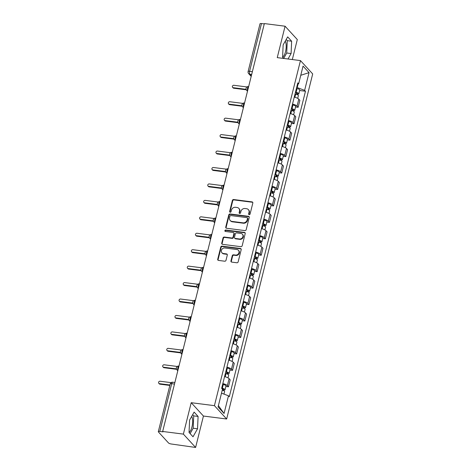 <?xml version="1.0" encoding="UTF-8"?>
<svg xmlns="http://www.w3.org/2000/svg" width="471" height="471" viewBox="0 0 471 471"><rect width="100%" height="100%" fill="white"/><g stroke="black" fill="none" stroke-linecap="round" stroke-linejoin="round"><path stroke-width="0.71" d="M249.188 214.67A0.777 0.689 -42.5 0 0 250.083 214.04L252.821 203.048A1.113 0.983 -42.5 0 0 252.056 201.882L233.663 199.533A1.113 0.983 -42.5 0 0 232.386 200.44L229.648 211.432A0.777 0.689 -42.5 0 0 230.178 212.244A0.777 0.689 -42.5 0 0 231.078 211.614L231.432 210.19A3.556 3.144 -42.5 0 1 235.524 207.299L237.06 207.493A3.556 3.144 -42.5 0 1 238.85 208.4A3.556 3.144 -42.5 0 1 239.504 211.22L239.15 212.645A0.777 0.689 -42.5 0 0 239.68 213.457A0.777 0.689 -42.5 0 0 240.581 212.827L240.934 211.402A3.556 3.144 -42.5 0 1 245.026 208.512L246.563 208.706A3.556 3.144 -42.5 0 1 248.352 209.613A3.556 3.144 -42.5 0 1 249.006 212.433L248.653 213.858A0.777 0.689 -42.5 0 0 249.188 214.67M285.267 41.136A8.825 3.297 -82.7 0 1 285.526 51.698A8.825 3.297 -82.7 0 1 282.6 57.179M191.715 416.352A8.825 3.297 -82.7 0 1 191.974 426.92A8.825 3.297 -82.7 0 1 189.048 432.396M230.955 260.94A1.113 0.983 -42.5 0 0 231.72 262.106L236.878 262.765A1.113 0.983 -42.5 0 0 238.155 261.858L241.199 249.654A1.113 0.983 -42.5 0 0 240.44 248.488L222.047 246.139A1.113 0.983 -42.5 0 0 220.764 247.045L217.72 259.25A1.113 0.983 -42.5 0 0 218.485 260.416L224.72 261.211A1.113 0.983 -42.5 0 0 225.998 260.31L227.299 255.082A1.113 0.983 -42.5 0 0 226.539 253.922L223.448 253.528A2.973 2.626 -42.5 0 1 221.947 252.762A2.973 2.626 -42.5 0 1 221.759 249.553A2.973 2.626 -42.5 0 1 224.826 247.987L236.937 249.536A2.973 2.626 -42.5 0 1 238.432 250.295A2.973 2.626 -42.5 0 1 238.62 253.51A2.973 2.626 -42.5 0 1 235.553 255.07L233.539 254.811A1.113 0.983 -42.5 0 0 232.256 255.718L230.955 260.94L231.308 261.328A1.113 0.983 -42.5 0 0 231.367 261.988M214.423 405.661L191.208 402.699L183.378 434.109L162.666 431.465L264.361 23.574L285.079 26.217L277.248 57.627L300.463 60.588L214.423 405.661L226.651 419.002L312.691 73.929L300.463 60.588M244.902 230.59A1.113 0.983 -42.5 0 0 246.18 229.689L249.224 217.478A1.113 0.983 -42.5 0 0 248.458 216.313L230.066 213.964A1.113 0.983 -42.5 0 0 228.788 214.87L225.744 227.081A1.113 0.983 -42.5 0 0 226.51 228.241L244.902 230.59M245.214 233.563L242.171 245.774A1.113 0.983 -42.5 0 1 240.887 246.68L222.495 244.331A1.113 0.983 -42.5 0 1 221.735 243.166L223.036 237.943A1.113 0.983 -42.5 0 1 224.314 237.037L231.773 237.99A1.113 0.983 -42.5 0 0 233.057 237.084L233.916 233.616A1.113 0.983 -42.5 0 0 233.157 232.456L225.391 231.461A0.777 0.689 -42.5 0 1 225.75 230.013L244.449 232.403A1.113 0.983 -42.5 0 1 245.214 233.563M183.378 434.109L195.606 447.45L171.309 444.006A2.261 0.63 -166 0 1 168.512 442.964L158.427 431.954A2.261 0.63 -166 0 1 158.309 431.672L170.214 383.924A2.261 0.63 14 0 1 171.697 383.694L159.793 431.442A2.261 0.63 -166 0 0 158.309 431.672M292.32 59.552L297.307 39.558L285.079 26.217M195.606 447.45L203.437 416.04L226.651 419.002M162.666 431.465L163.019 431.854L159.793 431.442M252.374 71.651L249.589 71.298A2.261 0.63 14 0 0 248.105 71.527L260.01 23.78A2.261 0.63 14 0 1 261.493 23.55L249.589 71.298A2.261 0.848 97.3 0 0 249.777 74.183L251.326 75.872M264.278 23.903L261.493 23.55M292.526 104.056A5.205 1.454 14 0 1 297.054 106.099L298.791 99.145A5.205 1.454 -166 0 0 294.263 97.097M298.791 99.145L299.874 100.329L298.143 107.288L295.553 106.958M297.054 106.099L298.143 107.288M291.455 123.396L294.039 123.726L295.776 116.773L294.687 115.583A5.205 1.454 -166 0 0 290.16 113.54M288.429 120.499A5.205 1.454 14 0 1 292.956 122.542L294.039 123.726M287.357 139.84L289.942 140.17L291.679 133.216L290.589 132.027A5.205 1.454 -166 0 0 286.062 129.984M284.325 136.937A5.205 1.454 14 0 1 288.853 138.986L289.942 140.17M283.259 156.284L285.844 156.613L287.575 149.654L286.492 148.471A5.205 1.454 -166 0 0 281.964 146.428M280.227 153.381A5.205 1.454 14 0 1 284.755 155.424L285.844 156.613M279.156 172.722L281.74 173.057L283.477 166.098L282.388 164.909A5.205 1.454 -166 0 0 277.861 162.866M276.13 169.825A5.205 1.454 14 0 1 280.657 171.868L281.74 173.057M275.058 189.165L277.643 189.495L279.38 182.542L278.29 181.353A5.205 1.454 -166 0 0 273.763 179.31M272.026 186.269A5.205 1.454 14 0 1 276.554 188.312L277.643 189.495M270.96 205.609L273.545 205.939L275.276 198.98L274.193 197.796A5.205 1.454 -166 0 0 269.665 195.753M267.928 202.707A5.205 1.454 14 0 1 272.456 204.75L273.545 205.939M266.857 222.053L269.447 222.383L271.178 215.424L270.089 214.24A5.205 1.454 -166 0 0 265.562 212.191M263.831 219.15A5.205 1.454 14 0 1 268.358 221.193L269.447 222.383M262.759 238.491L265.344 238.821L267.081 231.867L265.991 230.678A5.205 1.454 -166 0 0 261.464 228.635M259.733 235.594A5.205 1.454 14 0 1 264.26 237.637L265.344 238.821M258.661 254.935L261.246 255.264L262.977 248.311L261.894 247.122A5.205 1.454 -166 0 0 257.366 245.079M255.629 252.032A5.205 1.454 14 0 1 260.157 254.081L261.246 255.264M254.558 271.378L257.148 271.708L258.879 264.749L257.796 263.566A5.205 1.454 -166 0 0 253.268 261.523M251.532 268.476A5.205 1.454 14 0 1 256.059 270.519L257.148 271.708M250.46 287.816L253.045 288.152L254.782 281.193L253.692 280.01A5.205 1.454 -166 0 0 249.165 277.961M247.434 284.92A5.205 1.454 14 0 1 251.961 286.963L253.045 288.152M246.362 304.26L248.947 304.59L250.684 297.637L249.595 296.447A5.205 1.454 -166 0 0 245.067 294.404M243.33 301.363A5.205 1.454 14 0 1 247.858 303.406L248.947 304.59M242.259 320.704L244.849 321.034L246.58 314.075L245.497 312.891A5.205 1.454 -166 0 0 240.969 310.848M239.233 317.801A5.205 1.454 14 0 1 243.76 319.844L244.849 321.034M238.161 337.148L240.746 337.477L242.483 330.518L241.393 329.335A5.205 1.454 -166 0 0 236.866 327.286M235.135 334.245A5.205 1.454 14 0 1 239.662 336.288L240.746 337.477M234.063 353.586L236.648 353.915L238.385 346.962L237.296 345.773A5.205 1.454 -166 0 0 232.768 343.73M231.031 350.689A5.205 1.454 14 0 1 235.559 352.732L236.648 353.915M229.966 370.029L232.55 370.359L234.281 363.406L233.198 362.217A5.205 1.454 -166 0 0 228.67 360.174M226.934 367.127A5.205 1.454 14 0 1 231.461 369.176L232.55 370.359M225.862 386.473L228.447 386.803L230.184 379.844L229.094 378.66A5.205 1.454 -166 0 0 224.567 376.617M222.836 383.571A5.205 1.454 14 0 1 227.363 385.614L228.447 386.803M296.653 87.506L297.225 87.577L298.114 84.003M297.466 84.244L298.643 83.809L303.053 66.099L309.047 72.634L304.631 90.344L297.225 87.577M221.505 393.185L228.476 395.787L229.312 396.7L305.467 91.256L304.631 90.344M228.476 395.787L224.061 413.491L218.067 406.956L222.483 389.252L221.647 388.339L297.802 82.89L298.643 83.809M288.017 58.999L291.09 53.559L291.643 41.218L287.669 36.885L283.148 44.892L282.594 57.227L283.719 58.451M191.208 402.699L203.437 416.04M193.016 436.782L197.537 428.775L198.091 416.441L194.117 412.101L189.595 420.108L189.042 432.449L193.016 436.782M299.656 90.514L305.467 91.256M309.047 72.634L300.763 75.289M218.403 405.631L224.061 413.491M283.672 58.398L286.721 52.999L287.269 40.665L286.197 39.493M286.721 52.999L291.09 53.559M287.269 40.665L291.643 41.218M190.119 433.614L193.169 428.221L193.716 415.881L192.645 414.71M193.169 428.221L197.537 428.775M193.716 415.881L198.091 416.441M249.018 214.629A0.777 0.689 -42.5 0 1 249.006 214.246L249.359 212.821A3.556 3.144 -42.5 0 0 248.712 210.007L248.352 209.613M238.85 208.4L239.209 208.794A3.556 3.144 -42.5 0 1 239.857 211.609L239.504 213.033A0.777 0.689 -42.5 0 0 239.509 213.416M252.768 202.389A1.113 0.983 -42.5 0 0 252.415 202.271L234.022 199.922A1.113 0.983 -42.5 0 0 232.745 200.829L230.001 211.82A0.777 0.689 -42.5 0 0 230.007 212.203M249.171 216.819A1.113 0.983 -42.5 0 0 248.818 216.701L230.425 214.358A1.113 0.983 -42.5 0 0 229.141 215.259L226.098 227.469A1.113 0.983 -42.5 0 0 226.157 228.123M247.51 218.432A0.777 0.689 -42.5 0 0 246.975 217.62L230.831 215.559A0.777 0.689 -42.5 0 0 229.936 216.189L229.56 217.69A3.556 3.144 -42.5 0 0 230.213 220.51A3.556 3.144 -42.5 0 0 232.003 221.417L243.042 222.83A3.556 3.144 -42.5 0 0 247.134 219.933L247.51 218.432L247.864 218.821A0.777 0.689 -42.5 0 0 247.722 218.208L247.369 217.82M230.213 220.51L230.566 220.899A3.556 3.144 -42.5 0 0 232.362 221.806L232.003 221.417M247.864 218.821L247.493 220.322A3.556 3.144 -42.5 0 1 243.395 223.219L232.362 221.806M233.716 232.739L234.069 233.127A1.113 0.983 -42.5 0 1 234.275 234.01L233.41 237.472A1.113 0.983 -42.5 0 1 232.132 238.379L224.673 237.425A1.113 0.983 -42.5 0 0 223.389 238.332L222.088 243.554A1.113 0.983 -42.5 0 0 222.141 244.214M245.155 232.91A1.113 0.983 -42.5 0 0 244.808 232.792L226.104 230.401A0.777 0.689 -42.5 0 0 225.22 231.42M239.515 238.98A2.973 2.626 -42.5 0 0 242.583 237.413A2.973 2.626 -42.5 0 0 242.394 234.205A2.973 2.626 -42.5 0 0 240.893 233.439L236.63 232.898A1.113 0.983 -42.5 0 0 235.347 233.804L234.487 237.266A1.113 0.983 -42.5 0 0 235.247 238.432L239.515 238.98L239.869 239.368A2.973 2.626 -42.5 0 0 242.936 237.802A2.973 2.626 -42.5 0 0 242.753 234.593L242.394 234.205M234.688 238.149L235.047 238.538A1.113 0.983 -42.5 0 0 235.606 238.821L235.247 238.432M239.869 239.368L235.606 238.821M238.432 250.295L238.791 250.684A2.973 2.626 -42.5 0 1 238.98 253.898A2.973 2.626 -42.5 0 1 235.912 255.459L233.893 255.2A1.113 0.983 -42.5 0 0 232.615 256.106L231.308 261.328M221.947 252.762L222.3 253.157A2.973 2.626 -42.5 0 0 223.802 253.916L223.448 253.528M227.246 254.428A1.113 0.983 -42.5 0 0 226.892 254.311L223.802 253.916M241.146 248.994A1.113 0.983 -42.5 0 0 240.793 248.876L222.4 246.527A1.113 0.983 -42.5 0 0 221.123 247.434L218.079 259.645A1.113 0.983 -42.5 0 0 218.132 260.298M295.04 93.976L295.67 94.123A2.826 0.789 14 0 1 298.384 95.613L297.701 98.357M295.388 92.581L296.1 92.746A1.36 0.377 14 0 1 297.401 93.464A1.36 0.377 14 0 1 296.512 93.599L296.341 94.3M246.957 86.952L233.875 85.28A1.301 1.148 -42.5 0 0 233.269 87.706L246.092 89.343M295.488 92.181L296.118 92.328A2.826 0.789 14 0 1 298.832 93.817A2.826 0.789 14 0 1 296.977 94.106L296.883 94.488M296.43 88.389L297.06 88.536A2.826 0.789 14 0 1 299.774 90.026L298.832 93.817M246.268 89.808L233.734 88.212A1.301 1.148 137.5 0 1 233.074 87.877L232.609 87.371M296.683 92.922L296.512 93.599L296.977 94.106M290.943 110.414L291.567 110.561A2.826 0.789 14 0 1 294.287 112.051L293.598 114.8M291.29 109.025L292.002 109.19A1.36 0.377 14 0 1 293.303 109.908A1.36 0.377 14 0 1 292.414 110.043L292.238 110.744M242.853 103.39L229.771 101.724A1.301 1.148 -42.5 0 0 229.171 104.144L241.994 105.781M291.384 108.624L292.014 108.772A2.826 0.789 14 0 1 294.728 110.261A2.826 0.789 14 0 1 292.88 110.55L292.785 110.926M292.332 104.833L292.962 104.974A2.826 0.789 14 0 1 295.676 106.47L294.728 110.261M242.171 106.252L229.63 104.65A1.301 1.148 137.5 0 1 228.977 104.321L228.512 103.814M292.585 109.366L292.414 110.043L292.88 110.55M286.839 126.858L287.469 127.005A2.826 0.789 14 0 1 290.183 128.495L289.5 131.244M287.186 125.469L287.899 125.633A1.36 0.377 14 0 1 289.206 126.346A1.36 0.377 14 0 1 288.317 126.487L288.14 127.188M238.756 119.834L225.674 118.162A1.301 1.148 -42.5 0 0 225.067 120.588L237.89 122.224M287.286 125.068L287.916 125.215A2.826 0.789 14 0 1 290.631 126.705A2.826 0.789 14 0 1 288.776 126.993L288.682 127.37M288.234 121.271L288.864 121.418A2.826 0.789 14 0 1 291.578 122.907L290.631 126.705M238.067 122.695L225.532 121.094A1.301 1.148 137.5 0 1 224.873 120.759L224.414 120.258M288.482 125.81L288.317 126.487L288.776 126.993M282.741 143.302L283.371 143.449A2.826 0.789 14 0 1 286.085 144.938L285.402 147.682M283.089 141.906L283.801 142.077A1.36 0.377 14 0 1 285.102 142.79A1.36 0.377 14 0 1 284.213 142.925L284.042 143.626M234.658 136.278L221.576 134.606A1.301 1.148 -42.5 0 0 220.97 137.032L233.793 138.668M283.189 141.512L283.819 141.653A2.826 0.789 14 0 1 286.533 143.143A2.826 0.789 14 0 1 284.678 143.431L284.584 143.814M284.137 137.715L284.761 137.862A2.826 0.789 14 0 1 287.481 139.351L286.533 143.143M233.969 139.139L221.435 137.538A1.301 1.148 137.5 0 1 220.775 137.202L220.31 136.696M284.384 142.248L284.213 142.925L284.678 143.431M278.644 159.746L279.274 159.887A2.826 0.789 14 0 1 281.988 161.376L281.299 164.126M278.991 158.35L279.703 158.515A1.36 0.377 14 0 1 281.004 159.233A1.36 0.377 14 0 1 280.115 159.369L279.939 160.069M230.555 152.716L217.472 151.05A1.301 1.148 -42.5 0 0 216.872 153.475L229.695 155.112M279.091 157.95L279.715 158.097A2.826 0.789 14 0 1 282.435 159.587A2.826 0.789 14 0 1 280.581 159.875L280.486 160.252M280.033 154.158L280.663 154.305A2.826 0.789 14 0 1 283.377 155.795L282.435 159.587M229.872 155.577L217.331 153.976A1.301 1.148 137.5 0 1 216.678 153.646L216.213 153.14M280.286 158.692L280.115 159.369L280.581 159.875M274.54 176.183L275.17 176.331A2.826 0.789 14 0 1 277.884 177.82L277.201 180.57M274.887 174.794L275.606 174.959A1.36 0.377 14 0 1 276.907 175.671A1.36 0.377 14 0 1 276.018 175.813L275.841 176.513M226.457 169.16L213.375 167.493A1.301 1.148 -42.5 0 0 212.768 169.913L225.591 171.55M274.987 174.394L275.617 174.541A2.826 0.789 14 0 1 278.332 176.03A2.826 0.789 14 0 1 276.477 176.319L276.383 176.696M275.935 170.602L276.565 170.743A2.826 0.789 14 0 1 279.279 172.233L278.332 176.03M225.768 172.021L213.233 170.42A1.301 1.148 137.5 0 1 212.58 170.09L212.115 169.584M276.183 175.135L276.018 175.813L276.477 176.319M270.442 192.627L271.072 192.774A2.826 0.789 14 0 1 273.786 194.264L273.103 197.013M270.79 191.238L271.502 191.403A1.36 0.377 14 0 1 272.809 192.115A1.36 0.377 14 0 1 271.914 192.256L271.743 192.951M222.359 185.603L209.277 183.931A1.301 1.148 -42.5 0 0 208.671 186.357L221.494 187.994M270.89 190.837L271.52 190.985A2.826 0.789 14 0 1 274.234 192.474A2.826 0.789 14 0 1 272.379 192.763L272.285 193.139M271.838 187.04L272.462 187.187A2.826 0.789 14 0 1 275.182 188.677L274.234 192.474M221.67 188.465L209.136 186.863A1.301 1.148 137.5 0 1 208.476 186.528L208.011 186.021M272.085 191.573L271.914 192.256L272.379 192.763M266.345 209.071L266.975 209.218A2.826 0.789 14 0 1 269.689 210.708L269 213.451M266.692 207.676L267.404 207.841A1.36 0.377 14 0 1 268.705 208.559A1.36 0.377 14 0 1 267.816 208.694L267.646 209.395M218.256 202.047L205.173 200.375A1.301 1.148 -42.5 0 0 204.573 202.801L217.396 204.438M266.792 207.275L267.416 207.423A2.826 0.789 14 0 1 270.136 208.912A2.826 0.789 14 0 1 268.282 209.201L268.187 209.583M267.734 203.484L268.364 203.631A2.826 0.789 14 0 1 271.078 205.12L270.136 208.912M217.573 204.903L205.032 203.307A1.301 1.148 137.5 0 1 204.379 202.972L203.914 202.465M267.987 208.017L267.816 208.694L268.282 209.201M262.241 225.515L262.871 225.656A2.826 0.789 14 0 1 265.585 227.146L264.902 229.895M262.588 224.119L263.307 224.284A1.36 0.377 14 0 1 264.608 225.003A1.36 0.377 14 0 1 263.719 225.138L263.542 225.839M214.158 218.485L201.076 216.819A1.301 1.148 -42.5 0 0 200.469 219.239L213.292 220.875M262.688 223.719L263.318 223.866A2.826 0.789 14 0 1 266.033 225.356A2.826 0.789 14 0 1 264.184 225.644L264.09 226.021M263.636 219.928L264.266 220.069A2.826 0.789 14 0 1 266.98 221.564L266.033 225.356M213.475 221.346L200.934 219.745A1.301 1.148 137.5 0 1 200.281 219.415L199.816 218.909M263.89 224.461L263.719 225.138L264.184 225.644M258.143 241.953L258.773 242.1A2.826 0.789 14 0 1 261.487 243.589L260.804 246.339M258.491 240.563L259.203 240.728A1.36 0.377 14 0 1 260.51 241.44A1.36 0.377 14 0 1 259.621 241.582L259.444 242.282M210.06 234.929L196.978 233.257A1.301 1.148 -42.5 0 0 196.372 235.683L209.195 237.319M258.591 240.163L259.221 240.31A2.826 0.789 14 0 1 261.935 241.8A2.826 0.789 14 0 1 260.08 242.088L259.986 242.465M259.539 236.365L260.169 236.513A2.826 0.789 14 0 1 262.883 238.002L261.935 241.8M209.371 237.79L196.837 236.189A1.301 1.148 137.5 0 1 196.177 235.859L195.718 235.353M259.786 240.905L259.621 241.582L260.08 242.088M254.046 258.396L254.676 258.544A2.826 0.789 14 0 1 257.39 260.033L256.701 262.777M254.393 257.001L255.105 257.172A1.36 0.377 14 0 1 256.407 257.884A1.36 0.377 14 0 1 255.517 258.026L255.347 258.72M205.957 251.373L192.88 249.701A1.301 1.148 -42.5 0 0 192.274 252.126L205.097 253.763M254.493 256.607L255.123 256.748A2.826 0.789 14 0 1 257.837 258.238A2.826 0.789 14 0 1 255.983 258.526L255.888 258.909M255.435 252.809L256.065 252.956A2.826 0.789 14 0 1 258.779 254.446L257.837 258.238M205.274 254.234L192.739 252.633A1.301 1.148 137.5 0 1 192.08 252.297L191.615 251.791M255.688 257.343L255.517 258.026L255.983 258.526M249.948 274.84L250.572 274.982A2.826 0.789 14 0 1 253.292 276.477L252.603 279.221M250.295 273.445L251.008 273.61A1.36 0.377 14 0 1 252.309 274.328A1.36 0.377 14 0 1 251.42 274.463L251.243 275.164M201.859 267.811L188.777 266.144A1.301 1.148 -42.5 0 0 188.176 268.57L200.999 270.207M250.389 273.045L251.019 273.192A2.826 0.789 14 0 1 253.734 274.681A2.826 0.789 14 0 1 251.885 274.97L251.791 275.352M251.337 269.253L251.967 269.4A2.826 0.789 14 0 1 254.681 270.89L253.734 274.681M201.176 270.672L188.635 269.076A1.301 1.148 137.5 0 1 187.982 268.741L187.517 268.235M251.591 273.786L251.42 274.463L251.885 274.97M245.844 291.278L246.474 291.425A2.826 0.789 14 0 1 249.188 292.915L248.505 295.664M246.192 289.889L246.904 290.054A1.36 0.377 14 0 1 248.211 290.766A1.36 0.377 14 0 1 247.322 290.907L247.145 291.608M197.761 284.254L184.679 282.588A1.301 1.148 -42.5 0 0 184.073 285.008L196.896 286.645M246.292 289.488L246.922 289.636A2.826 0.789 14 0 1 249.636 291.125A2.826 0.789 14 0 1 247.781 291.414L247.687 291.79M247.24 285.697L247.87 285.838A2.826 0.789 14 0 1 250.584 287.328L249.636 291.125M197.072 287.116L184.538 285.514A1.301 1.148 137.5 0 1 183.878 285.185L183.419 284.678M247.487 290.23L247.322 290.907L247.781 291.414M241.747 307.722L242.377 307.869A2.826 0.789 14 0 1 245.091 309.359L244.408 312.108M242.094 306.333L242.806 306.497A1.36 0.377 14 0 1 244.108 307.21A1.36 0.377 14 0 1 243.219 307.351L243.048 308.046M193.663 300.698L180.581 299.026A1.301 1.148 -42.5 0 0 179.975 301.452L192.798 303.088M242.194 305.932L242.824 306.079A2.826 0.789 14 0 1 245.538 307.569A2.826 0.789 14 0 1 243.684 307.857L243.589 308.234M243.142 302.135L243.766 302.282A2.826 0.789 14 0 1 246.48 303.771L245.538 307.569M192.975 303.56L180.44 301.958A1.301 1.148 137.5 0 1 179.781 301.623L179.316 301.122M243.389 306.674L243.219 307.351L243.684 307.857M237.649 324.166L238.273 324.313A2.826 0.789 14 0 1 240.993 325.802L240.304 328.546M237.996 322.77L238.709 322.935A1.36 0.377 14 0 1 240.01 323.654A1.36 0.377 14 0 1 239.121 323.789L238.944 324.49M189.56 317.142L176.478 315.47A1.301 1.148 -42.5 0 0 175.877 317.896L188.7 319.532M238.096 322.376L238.72 322.517A2.826 0.789 14 0 1 241.44 324.007A2.826 0.789 14 0 1 239.586 324.295L239.492 324.678M239.038 318.579L239.668 318.726A2.826 0.789 14 0 1 242.382 320.215L241.44 324.007M188.877 319.997L176.337 318.402A1.301 1.148 137.5 0 1 175.683 318.066L175.218 317.56M239.292 323.112L239.121 323.789L239.586 324.295M233.545 340.61L234.175 340.751A2.826 0.789 14 0 1 236.889 342.24L236.207 344.99M233.893 339.214L234.605 339.379A1.36 0.377 14 0 1 235.912 340.097A1.36 0.377 14 0 1 235.023 340.233L234.846 340.933M185.462 333.58L172.38 331.914A1.301 1.148 -42.5 0 0 171.774 334.339L184.597 335.97M233.993 338.814L234.623 338.961A2.826 0.789 14 0 1 237.337 340.451A2.826 0.789 14 0 1 235.482 340.739L235.388 341.116M234.941 335.022L235.571 335.169A2.826 0.789 14 0 1 238.285 336.659L237.337 340.451M184.773 336.441L172.239 334.84A1.301 1.148 137.5 0 1 171.579 334.51L171.12 334.004M235.188 339.556L235.023 340.233L235.482 340.739M229.448 357.047L230.078 357.195A2.826 0.789 14 0 1 232.792 358.684L232.109 361.434M229.795 355.658L230.507 355.823A1.36 0.377 14 0 1 231.814 356.535A1.36 0.377 14 0 1 230.92 356.677L230.749 357.377M181.364 350.024L168.282 348.352A1.301 1.148 -42.5 0 0 167.676 350.777L180.499 352.414M229.895 355.258L230.525 355.405A2.826 0.789 14 0 1 233.239 356.894A2.826 0.789 14 0 1 231.385 357.183L231.29 357.56M230.843 351.46L231.467 351.607A2.826 0.789 14 0 1 234.187 353.097L233.239 356.894M180.676 352.885L168.141 351.284A1.301 1.148 137.5 0 1 167.482 350.954L167.017 350.448M231.09 355.999L230.92 356.677L231.385 357.183M225.35 373.491L225.98 373.638A2.826 0.789 14 0 1 228.694 375.128L228.005 377.872M225.697 372.096L226.41 372.267A1.36 0.377 14 0 1 227.711 372.979A1.36 0.377 14 0 1 226.822 373.12L226.651 373.815M177.261 366.467L164.179 364.795A1.301 1.148 -42.5 0 0 163.578 367.221L176.401 368.858M225.797 371.701L226.421 371.843A2.826 0.789 14 0 1 229.141 373.332A2.826 0.789 14 0 1 227.287 373.621L227.193 374.003M226.739 367.904L227.369 368.051A2.826 0.789 14 0 1 230.084 369.541L229.141 373.332M176.578 369.329L164.038 367.727A1.301 1.148 137.5 0 1 163.384 367.392L162.919 366.885M226.993 372.437L226.822 373.12L227.287 373.621M222.253 390.176A2.826 0.789 14 0 1 224.59 391.572L223.96 394.103M221.9 388.61L222.312 388.705A1.36 0.377 14 0 1 223.613 389.423A1.36 0.377 14 0 1 222.724 389.558L222.547 390.259M171.079 382.64L160.081 381.239A1.301 1.148 -42.5 0 0 159.475 383.665L169.949 385.001M221.694 388.139L222.324 388.287A2.826 0.789 14 0 1 225.038 389.776A2.826 0.789 14 0 1 223.189 390.065L223.089 390.447M222.642 384.348L223.272 384.495A2.826 0.789 14 0 1 225.986 385.985L225.038 389.776M169.837 385.431L159.94 384.171A1.301 1.148 137.5 0 1 159.286 383.836L158.821 383.329M222.895 388.881L222.724 389.558L223.189 390.065M251.685 74.424L249.777 74.183A2.261 2.002 -42.5 0 1 248.635 73.6L251.19 76.396M231.461 369.176L233.198 362.217M235.559 352.732L237.296 345.773M239.662 336.288L241.393 329.335M243.76 319.844L245.497 312.891M247.858 303.406L249.595 296.447M251.961 286.963L253.692 280.01M256.059 270.519L257.796 263.566M260.157 254.081L261.894 247.122M264.26 237.637L265.991 230.678M268.358 221.193L270.089 214.24M272.456 204.75L274.193 197.796M276.554 188.312L278.29 181.353M280.657 171.868L282.388 164.909M284.755 155.424L286.492 148.471M288.853 138.986L290.589 132.027M292.956 122.542L294.687 115.583M227.363 385.614L229.094 378.66M248.659 86.546L248.57 86.534A2.261 0.848 97.3 0 0 247.546 88.118A2.261 0.848 97.3 0 0 247.628 90.697M247.587 90.862A2.261 2.002 137.5 0 1 246.616 90.308L247.487 91.262M244.561 102.99L244.473 102.978A2.261 0.848 97.3 0 0 243.442 104.562A2.261 0.848 97.3 0 0 243.531 107.135M240.463 119.434L240.369 119.422A2.261 0.848 97.3 0 0 239.345 121A2.261 0.848 97.3 0 0 239.427 123.579M236.36 135.878L236.271 135.866A2.261 0.848 97.3 0 0 235.247 137.444A2.261 0.848 97.3 0 0 235.329 140.022M232.262 152.316L232.174 152.304A2.261 0.848 97.3 0 0 231.143 153.887A2.261 0.848 97.3 0 0 231.232 156.46M228.164 168.759L228.07 168.748A2.261 0.848 97.3 0 0 227.046 170.325A2.261 0.848 97.3 0 0 227.128 172.904M224.066 185.203L223.972 185.191A2.261 0.848 97.3 0 0 222.948 186.769A2.261 0.848 97.3 0 0 223.03 189.348M219.963 201.641L219.875 201.629A2.261 0.848 97.3 0 0 218.844 203.213A2.261 0.848 97.3 0 0 218.933 205.792M215.865 218.085L215.771 218.073A2.261 0.848 97.3 0 0 214.747 219.657A2.261 0.848 97.3 0 0 214.829 222.23M211.767 234.529L211.673 234.517A2.261 0.848 97.3 0 0 210.649 236.095A2.261 0.848 97.3 0 0 210.731 238.673M207.664 250.972L207.576 250.961A2.261 0.848 97.3 0 0 206.545 252.538A2.261 0.848 97.3 0 0 206.634 255.117M203.566 267.41L203.478 267.398A2.261 0.848 97.3 0 0 202.448 268.982A2.261 0.848 97.3 0 0 202.53 271.555M199.469 283.854L199.374 283.842A2.261 0.848 97.3 0 0 198.35 285.426A2.261 0.848 97.3 0 0 198.432 287.999M195.365 300.298L195.277 300.286A2.261 0.848 97.3 0 0 194.252 301.864A2.261 0.848 97.3 0 0 194.335 304.443M191.267 316.736L191.179 316.724A2.261 0.848 97.3 0 0 190.149 318.308A2.261 0.848 97.3 0 0 190.237 320.886M187.17 333.18L187.075 333.168A2.261 0.848 97.3 0 0 186.051 334.751A2.261 0.848 97.3 0 0 186.133 337.324M183.072 349.623L182.978 349.612A2.261 0.848 97.3 0 0 181.953 351.189A2.261 0.848 97.3 0 0 182.036 353.768M178.968 366.067L178.88 366.055A2.261 0.848 97.3 0 0 177.85 367.633A2.261 0.848 97.3 0 0 177.938 370.212M243.489 107.3A2.261 2.002 137.5 0 1 242.518 106.752L243.389 107.7M239.386 123.743A2.261 2.002 137.5 0 1 238.414 123.196L239.286 124.144M235.288 140.187A2.261 2.002 137.5 0 1 234.317 139.634L235.188 140.588M231.19 156.631A2.261 2.002 137.5 0 1 230.219 156.078L231.09 157.031M227.087 173.069A2.261 2.002 137.5 0 1 226.115 172.521L226.987 173.469M222.989 189.513A2.261 2.002 137.5 0 1 222.018 188.965L222.889 189.913M218.891 205.957A2.261 2.002 137.5 0 1 217.92 205.403L218.791 206.357M214.788 222.394A2.261 2.002 137.5 0 1 213.816 221.847L214.688 222.795M210.69 238.838A2.261 2.002 137.5 0 1 209.719 238.291L210.59 239.239M206.592 255.282A2.261 2.002 137.5 0 1 205.621 254.729L206.492 255.682M202.489 271.726A2.261 2.002 137.5 0 1 201.523 271.172L202.395 272.126M198.391 288.164A2.261 2.002 137.5 0 1 197.42 287.616L198.291 288.564M194.293 304.607A2.261 2.002 137.5 0 1 193.322 304.06L194.193 305.008M190.196 321.051A2.261 2.002 137.5 0 1 189.224 320.498L190.096 321.452M186.092 337.489A2.261 2.002 137.5 0 1 185.121 336.942L185.992 337.89M181.994 353.933A2.261 2.002 137.5 0 1 181.023 353.385L181.894 354.333M177.897 370.377A2.261 2.002 137.5 0 1 176.925 369.829L177.797 370.777M174.488 384.053L171.697 383.694A2.261 0.848 97.3 0 1 172.698 382.228A2.261 2.261 0 0 0 170.214 383.924M249.359 212.821L249.006 212.433M239.504 213.033L239.15 212.645M239.857 211.609L239.504 211.22M230.001 211.82L229.648 211.432M232.745 200.829L232.386 200.44M234.022 199.922L233.663 199.533M252.415 202.271L252.056 201.882M249.006 214.246L248.653 213.858M226.098 227.469L225.744 227.081M229.141 215.259L228.788 214.87M230.425 214.358L230.066 213.964M248.818 216.701L248.458 216.313M243.395 223.219L243.042 222.83M247.493 220.322L247.134 219.933M222.088 243.554L221.735 243.166M223.389 238.332L223.036 237.943M224.673 237.425L224.314 237.037M232.132 238.379L231.773 237.99M233.41 237.472L233.057 237.084M234.275 234.01L233.916 233.616M226.104 230.401L225.75 230.013M244.808 232.792L244.449 232.403M232.615 256.106L232.256 255.718M233.893 255.2L233.539 254.811M235.912 255.459L235.553 255.07M226.892 254.311L226.539 253.922M218.079 259.645L217.72 259.25M221.123 247.434L220.764 247.045M222.4 246.527L222.047 246.139M240.793 248.876L240.44 248.488M295.67 94.123L294.887 97.261M297.06 88.536L296.118 92.328M233.734 88.212L233.269 87.706M291.567 110.561L290.784 113.705M292.962 104.974L292.014 108.772M229.63 104.65L229.171 104.144M287.469 127.005L286.686 130.149M288.864 121.418L287.916 125.215M225.532 121.094L225.067 120.588M283.371 143.449L282.588 146.587M284.761 137.862L283.819 141.653M221.435 137.538L220.97 137.032M279.274 159.887L278.485 163.031M280.663 154.305L279.715 158.097M217.331 153.976L216.872 153.475M275.17 176.331L274.387 179.475M276.565 170.743L275.617 174.541M213.233 170.42L212.768 169.913M271.072 192.774L270.289 195.918M272.462 187.187L271.52 190.985M209.136 186.863L208.671 186.357M266.975 209.218L266.192 212.356M268.364 203.631L267.416 207.423M205.032 203.307L204.573 202.801M262.871 225.656L262.088 228.8M264.266 220.069L263.318 223.866M200.934 219.745L200.469 219.239M258.773 242.1L257.99 245.244M260.169 236.513L259.221 240.31M196.837 236.189L196.372 235.683M254.676 258.544L253.893 261.682M256.065 252.956L255.123 256.748M192.739 252.633L192.274 252.126M250.572 274.982L249.789 278.125M251.967 269.4L251.019 273.192M188.635 269.076L188.176 268.57M246.474 291.425L245.691 294.569M247.87 285.838L246.922 289.636M184.538 285.514L184.073 285.008M242.377 307.869L241.594 311.013M243.766 302.282L242.824 306.079M180.44 301.958L179.975 301.452M238.273 324.313L237.49 327.451M239.668 318.726L238.72 322.517M176.337 318.402L175.877 317.896M234.175 340.751L233.392 343.895M235.571 335.169L234.623 338.961M172.239 334.84L171.774 334.339M230.078 357.195L229.295 360.339M231.467 351.607L230.525 355.405M168.141 351.284L167.676 350.777M225.98 373.638L225.197 376.776M227.369 368.051L226.421 371.843M164.038 367.727L163.578 367.221M223.272 384.495L222.324 388.287M159.94 384.171L159.475 383.665M248.57 86.534A2.261 2.261 0 0 0 246.616 90.308M244.473 102.978A2.261 2.261 0 0 0 242.518 106.752M240.369 119.422A2.261 2.261 0 0 0 238.414 123.196M236.271 135.866A2.261 2.261 0 0 0 234.317 139.634M232.174 152.304A2.261 2.261 0 0 0 230.219 156.078M228.07 168.748A2.261 2.261 0 0 0 226.115 172.521M223.972 185.191A2.261 2.261 0 0 0 222.018 188.965M219.875 201.629A2.261 2.261 0 0 0 217.92 205.403M215.771 218.073A2.261 2.261 0 0 0 213.816 221.847M211.673 234.517A2.261 2.261 0 0 0 209.719 238.291M207.576 250.961A2.261 2.261 0 0 0 205.621 254.729M203.478 267.398A2.261 2.261 0 0 0 201.523 271.172M199.374 283.842A2.261 2.261 0 0 0 197.42 287.616M195.277 300.286A2.261 2.261 0 0 0 193.322 304.06M191.179 316.724A2.261 2.261 0 0 0 189.224 320.498M187.075 333.168A2.261 2.261 0 0 0 185.121 336.942M182.978 349.612A2.261 2.261 0 0 0 181.023 353.385M178.88 366.055A2.261 2.261 0 0 0 176.925 369.829M174.871 382.505L172.698 382.228M248.105 71.527A2.261 2.261 0 0 0 248.635 73.6"/></g></svg>
